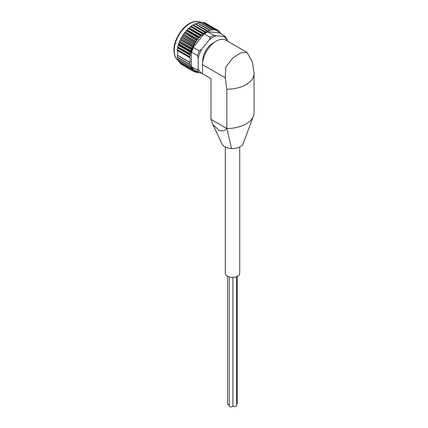 <?xml version="1.0" encoding="UTF-8"?>
<svg xmlns="http://www.w3.org/2000/svg" width="428" height="428" viewBox="0 0 428 428"><rect width="100%" height="100%" fill="white"/><g stroke="black" fill="none" stroke-linecap="round" stroke-linejoin="round"><path stroke-width="0.64" d="M205.831 32.389L192.696 24.963L204.547 31.907L205.975 32.362A22.78 13.15 120 0 0 204.621 33.207L192.75 47.979L193.456 47.513L199.352 50.921L201.759 49.167A21.496 12.412 120 0 0 198.201 58.331L198.201 68.282L197.522 70.192L191.626 66.784L191.396 67.292A22.78 13.15 120 0 0 192.028 68.314L190.476 68.17L178.604 61.29M179.498 61.841L179.765 62.905L191.562 69.716L192.028 68.314A22.78 13.15 120 0 0 192.75 69.213L199.352 72.792L202.572 73.413M219.596 33.17A22.78 13.15 120 0 0 219.195 32.71L224.844 36.203L223.801 36.439L216.333 35.775A21.496 12.412 120 0 0 209.222 39.879L210.271 37.338L204.37 33.935L204.621 33.207M216.333 35.775L213.93 35.23L207.323 31.651L218.949 32.795M191.91 49.899L179.428 42.693L178.845 43.282L178.679 44.052L190.476 50.862L192.028 49.718A22.78 13.15 120 0 0 191.396 51.462L191.626 52.227L197.522 55.635L198.201 58.331M224.844 36.203L226.995 39.226L227.311 40.558M193.354 25.182L194.959 23.824A23.915 13.808 120 0 0 194.922 23.845L206.772 30.907L194.922 23.845M195.585 24.112L197.078 22.812M197.848 23.251L199.255 22.331L211.095 29.355L199.255 22.331A23.915 13.808 120 0 1 199.288 22.326L198.934 22.315M200.036 22.732L201.299 22.128L213.139 29.125L201.299 22.128A23.915 13.808 120 0 1 201.331 22.128L201.235 22.09M202.16 22.593L203.214 22.293L215.059 29.27L203.214 22.293A23.915 13.808 120 0 1 203.246 22.299L215.043 29.109L215.557 29.821A23.433 13.53 120 0 0 214.792 29.676L215.059 29.27M178.679 61.359A23.915 13.808 120 0 1 178.663 61.332L190.647 68.084L178.465 61.049L178.556 59.936M189.823 66.201L190.144 65.746A23.433 13.53 120 0 0 190.439 66.581L177.834 59.492A23.915 13.808 120 0 1 177.818 59.455L189.823 66.201L177.641 59.166L177.914 57.78M189.272 64.05L177.09 57.02L189.048 64.13L189.641 63.601A23.433 13.53 120 0 0 189.818 64.537L177.149 57.336L177.593 55.282L177.593 50.595L177.165 49.974M177.342 48.835L177.85 48.123L177.668 47.251M177.962 46.08L178.626 45.052L178.439 44.469M179.428 42.693L179.471 41.671M179.979 40.494L180.589 39.986L180.744 38.911M181.349 37.766L182.173 36.985L182.232 36.23M182.922 35.139L183.548 34.802L183.917 33.684M184.677 32.656L185.292 32.421L185.763 31.308M186.581 30.361L187.18 30.233L187.737 29.141M188.609 28.302L189.176 28.275L189.818 27.232M190.717 26.504L191.246 26.579L191.958 25.6M193.06 70.941L180.873 63.906L192.91 70.968L193.221 70.534A23.433 13.53 120 0 0 193.825 70.984L192.932 70.989L181.081 64.056M180.873 63.906L181.114 64.157A23.915 13.808 120 0 0 181.135 64.179M191.733 69.673L179.765 62.905A23.915 13.808 120 0 0 179.787 62.932L191.584 69.743A23.915 13.808 120 0 1 191.562 69.716M177.251 49.744L189.272 56.817L177.251 49.744A23.915 13.808 120 0 1 177.256 49.696L189.331 56.426L189.818 56.036A23.433 13.53 120 0 0 189.641 57.181L189.272 56.817M177.818 46.946L189.823 54.035L177.818 46.946A23.915 13.808 120 0 1 177.834 46.898L189.925 53.634L190.439 53.281A23.433 13.53 120 0 0 190.144 54.452L189.823 54.035M178.663 44.1L190.647 51.2L178.663 44.1A23.915 13.808 120 0 1 178.679 44.052M178.845 43.282L178.604 43.763L190.786 50.793M179.765 41.248L191.733 48.353L179.765 41.248A23.915 13.808 120 0 1 179.787 41.2L191.905 47.957L192.456 47.701A23.433 13.53 120 0 0 191.947 48.872L191.733 48.353M181.114 38.445L193.06 45.555L181.114 38.445A23.915 13.808 120 0 1 181.135 38.397L193.263 45.17L193.825 44.967A23.433 13.53 120 0 0 193.221 46.112L193.06 45.555M182.676 35.733L194.601 42.848L182.676 35.733A23.915 13.808 120 0 1 182.703 35.69L194.836 42.479L195.398 42.34A23.433 13.53 120 0 0 194.708 43.437L194.601 42.848M184.425 33.165L196.34 40.28L184.425 33.165A23.915 13.808 120 0 1 184.457 33.122L196.596 39.932L197.153 39.858A23.433 13.53 120 0 0 196.393 40.885L196.34 40.28M186.341 30.779L198.234 37.889L186.341 30.779A23.915 13.808 120 0 1 186.378 30.741L199.057 37.568A23.433 13.53 120 0 0 198.239 38.509L198.234 37.889M188.384 28.623L200.267 35.722L188.384 28.623A23.915 13.808 120 0 1 188.422 28.585L201.085 35.503A23.433 13.53 120 0 0 200.218 36.348L200.267 35.722M190.519 26.723L202.385 33.817L190.519 26.723A23.915 13.808 120 0 1 190.556 26.697L203.193 33.705A23.433 13.53 120 0 0 202.294 34.433L202.385 33.817M195.04 23.818L207.072 30.741L194.901 23.717M197.115 22.909L208.96 29.955L197.115 22.909A23.915 13.808 120 0 1 197.153 22.893L209.656 30.185A23.433 13.53 120 0 0 208.757 30.495L208.96 29.955M197.18 22.978L209.185 29.8M204.868 22.855L205.001 22.845A23.915 13.808 120 0 0 204.969 22.834L216.819 29.789L204.638 22.754M192.712 25.124L204.568 32.202L192.712 25.124A23.915 13.808 120 0 1 192.75 25.097M192.873 25.001L204.878 31.998M198.137 72.091L198.234 72.626L197.319 72.118L198.201 72.642M182.676 65.061L194.473 71.872L194.708 71.492A23.433 13.53 120 0 0 195.398 71.792L196.19 71.385L196.34 72.428L195.264 71.867L196.281 72.455M189.331 56.426L177.256 49.696M189.925 53.634L177.834 46.898M191.905 47.957L179.787 41.2M193.263 45.17L181.135 38.397M194.836 42.479L182.703 35.69M196.596 39.932L184.457 33.122M198.517 37.573L186.378 30.741M200.561 35.438L188.422 28.585M202.695 33.571L190.556 26.697M206.719 30.655A23.915 13.808 120 0 1 206.756 30.634L194.959 23.824M211.052 29.141A23.915 13.808 120 0 1 211.084 29.136L199.288 22.326M213.096 28.938A23.915 13.808 120 0 1 213.128 28.938L201.331 22.128M218.392 30.586L218.729 31.388A23.433 13.53 120 0 0 218.125 30.939L218.334 30.543L205.001 22.845M220.805 33.871A23.433 13.53 120 0 0 220.623 33.571L220.869 33.427L219.971 32.886L220.864 33.389M198.517 72.626L198.169 72.594M196.393 72.102A23.433 13.53 120 0 0 197.153 72.246L196.254 72.423M195.398 71.792L194.537 71.904M194.473 71.872L193.263 71.091M191.947 69.245A23.433 13.53 120 0 0 192.456 69.828L191.905 69.871M190.647 68.084L190.915 67.64A23.433 13.53 120 0 0 191.321 68.352M190.786 68.325L190.476 68.17A23.915 13.808 120 0 1 190.46 68.143M189.925 66.479L189.631 66.303A23.915 13.808 120 0 1 189.615 66.265M189.331 64.371L189.053 64.168A23.915 13.808 120 0 1 189.048 64.13M191.321 50.488A23.433 13.53 120 0 0 190.915 51.67L190.647 51.2M207.082 30.752L207.516 31.025A23.433 13.53 120 0 0 206.601 31.485L206.772 30.907M208.912 29.719A23.915 13.808 120 0 1 208.95 29.703L209.265 29.848M211.389 29.302L211.732 29.698A23.433 13.53 120 0 0 210.865 29.858L211.095 29.355M213.417 29.125L213.711 29.575A23.433 13.53 120 0 0 212.887 29.585L213.139 29.125M215.011 29.104A23.915 13.808 120 0 1 215.043 29.109L215.316 29.323M216.766 29.644A23.915 13.808 120 0 1 216.798 29.655L217.237 30.431A23.433 13.53 120 0 0 216.547 30.126L216.819 29.789M217.049 29.89L218.334 30.543M219.703 31.811L219.997 32.678A23.433 13.53 120 0 0 219.489 32.095L219.682 31.79M220.805 33.389L221.003 33.668M220.869 33.427L219.971 32.908M205.349 32.207A23.433 13.53 120 0 0 204.434 32.801L204.568 32.202M192.456 69.828L193.178 69.646L193.221 70.534M193.825 70.984L194.585 70.69L194.708 71.492M197.153 72.246L197.693 71.834M204.434 32.801L204.006 33.577L191.53 26.37M203.193 33.705L204.006 33.577M202.294 34.433L201.93 35.23L189.454 28.023M201.085 35.503L201.93 35.23M200.218 36.348L199.924 37.15L187.448 29.949M199.057 37.568L199.924 37.15M198.239 38.509L198.02 39.312L185.543 32.105M197.153 39.858L198.02 39.312M196.393 40.885L196.254 41.671L183.773 34.465M195.398 42.34L196.254 41.671M194.708 43.437L194.649 44.186L182.173 36.985M193.825 44.967L194.649 44.186M193.221 46.112L193.242 46.823L180.766 39.617M192.456 47.701L193.242 46.823M191.947 48.872L192.054 49.525L179.578 42.324M192.75 47.979A22.78 13.15 120 0 0 192.028 49.718L192.054 49.525M219.906 33.352L219.997 32.678M219.489 32.095L218.713 32.186M218.729 31.388L218.879 32.282M218.125 30.939L217.504 31.228M217.296 31.11L217.237 30.431M216.547 30.126L215.68 30.372M215.557 29.821L215.926 30.516M214.792 29.676L213.866 29.971M213.711 29.575L214.177 30.147M212.887 29.585L212.293 30.142L211.849 29.885M211.732 29.698L212.293 30.142M210.865 29.858L210.298 30.484L209.474 30.014M209.656 30.185L210.298 30.484M208.757 30.495L208.227 31.185L195.751 23.979M207.516 31.025L208.227 31.185M206.601 31.485L206.119 32.218L193.643 25.017M207.323 31.651A22.78 13.15 120 0 0 205.975 32.362L206.119 32.218M220.623 33.571L220.356 33.609M254.066 73.488L254.066 73.552A27.108 15.649 0 0 0 254.066 73.488L252.429 62.065L246.972 52.403L225.807 40.184A19.249 11.112 120 0 0 210.972 45.341A19.249 11.112 120 0 0 202.572 64.714L202.572 73.883L210.967 78.725L210.967 119.332A27.108 15.649 0 0 1 210.967 119.262L210.967 78.725L202.626 73.916A27.108 15.654 120 0 0 202.685 73.948M246.972 52.403L240.996 52.719L232.779 58.048L225.834 66.961L225.203 77.778L226.845 89.206A27.108 15.649 0 0 0 254.066 73.552L254.066 112.848A27.108 15.649 0 0 0 254.066 112.778L254.066 73.621M221.918 143.744A10.909 6.297 0 0 0 221.982 143.878A10.909 6.297 0 0 0 231.564 148.521L226.845 128.496L226.845 89.206M226.845 128.496L210.967 119.332L212.909 124.564L219.601 130.834L223.839 130.781L226.845 128.496A27.108 15.649 0 0 0 246.127 123.911A27.108 15.649 0 0 0 253.472 116.106A27.108 15.649 0 0 0 254.066 112.848M231.564 148.521A10.909 6.297 0 0 0 243.184 143.551A10.909 6.297 0 0 0 243.27 143.294M239.734 146.97L239.734 273.225A7.217 4.168 180 0 1 232.516 277.392A7.217 4.168 180 0 1 225.299 273.225L225.299 146.97M202.786 61.787A14.194 8.196 -60 0 1 213.754 42.789M189.641 57.181L177.561 50.477M189.641 63.601L190.075 62.483L190.037 57.684M189.818 64.537L190.358 64.671L190.144 65.746M190.439 66.581L191.043 66.613L190.915 67.64M191.396 51.462L191.396 67.292M190.915 51.67L191.102 52.253L178.626 45.052M190.439 53.281L191.102 52.253M190.144 54.452L190.401 54.961L177.925 47.759M189.818 56.036L190.401 54.961M209.222 39.879L201.759 49.167M232.939 277.381L232.939 405.509A1.846 1.065 0 0 0 233.479 406.258A1.846 1.065 0 0 0 235.491 406.488A1.846 1.065 0 0 0 236.631 405.509L236.631 276.649M236.631 404.139A1.846 1.065 0 0 0 237.219 403.358L237.219 276.386M227.503 276.221L227.503 403.909A1.846 1.065 0 0 0 228.044 404.658A1.846 1.065 0 0 0 229.215 404.968M229.215 276.927L229.215 405.846A1.846 1.065 0 0 0 229.756 406.6A1.846 1.065 0 0 0 231.767 406.83A1.846 1.065 0 0 0 232.902 405.846L232.902 277.387M191.626 66.784A22.459 12.963 120 0 0 193.456 69.389M208.029 31.822A22.459 12.963 120 0 0 204.37 33.935M197.522 70.192A22.459 12.963 120 0 0 199.352 72.792M193.456 47.513A22.459 12.963 120 0 0 191.626 52.227M199.352 50.921A22.459 12.963 120 0 0 197.522 55.635M227.188 40.981A21.496 12.412 120 0 0 223.801 36.439M198.201 68.282A21.496 12.412 120 0 0 201.759 73.338M198.239 72.343A23.433 13.53 120 0 0 198.587 72.348M225.203 77.778L202.572 64.714M200.534 22.277A22.138 12.781 120 0 0 189.866 23.588A22.138 12.781 120 0 0 175.512 42.736A22.138 12.781 120 0 0 178.412 60.594M213.93 35.23A22.459 12.963 120 0 0 210.271 37.338M190.037 62.643L177.561 55.437M190.075 57.801L177.593 50.595M190.075 62.483L177.593 55.282M219.746 31.881L218.729 31.292M211.186 29.184L199.234 22.283M203.723 33.785L191.246 26.579M201.652 35.476L189.176 28.275M199.657 37.434L187.18 30.233M197.768 39.622L185.292 32.421M196.024 42.008L183.548 34.802M194.446 44.544L181.97 37.338M193.065 47.187L180.589 39.986M190.99 52.628L178.513 45.422M190.326 55.324L177.85 48.123M189.256 64.323L177.16 57.341L189.272 64.339M190.401 64.944L189.583 64.468M189.722 66.367L177.77 59.465M191.102 66.843L190.658 66.586M192.054 68.475L191.739 68.293M196.34 72.428L195.318 71.84M198.234 72.626L197.335 72.107M191.674 69.796L179.664 62.814M189.807 66.431L177.647 59.187M177.069 49.803L177.155 49.252M177.609 47.037L177.759 46.449M178.417 44.223L178.631 43.608M179.487 41.398L179.755 40.778M180.798 38.611L181.119 38.001M182.323 35.915L182.692 35.331M184.045 33.347L184.447 32.806M185.934 30.955L186.362 30.468M187.956 28.783L188.395 28.36M190.086 26.857L190.519 26.509M192.284 25.225L192.696 24.952M212.903 124.564L221.982 143.878M253.248 116.667L243.174 143.551M178.797 60.835C175.678 59.08 174.057 55.506 173.934 50.108C173.795 40.895 180.932 28.248 189.385 23.54C193.996 21.047 197.843 20.694 200.935 22.491M219.735 31.816L218.724 31.233M215.134 29.163L203.193 22.267M213.278 29.013L201.267 22.079M211.293 29.227L199.229 22.261M209.206 29.805L197.094 22.812M190.621 68.261L178.61 61.327"/></g></svg>
